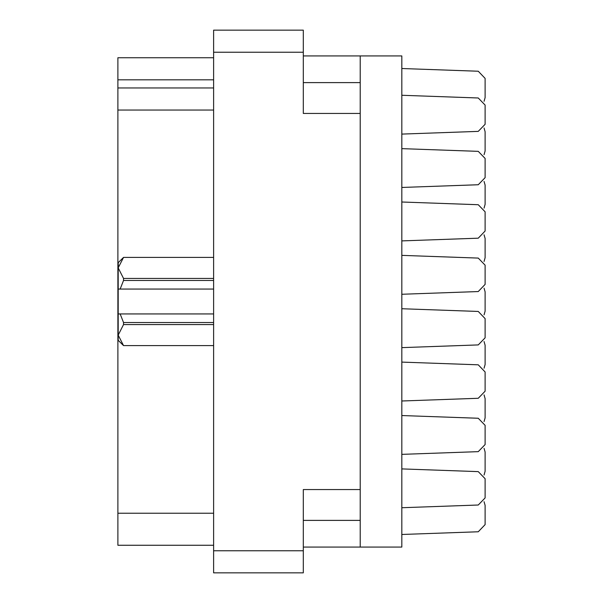 <?xml version="1.0" encoding="UTF-8"?>
<svg xmlns="http://www.w3.org/2000/svg" width="603" height="603" viewBox="0 0 603 603"><rect width="100%" height="100%" fill="white"/><g stroke="black" fill="none" stroke-linecap="round" stroke-linejoin="round"><path stroke-width="0.9" d="M360.217 489.576L303.279 489.576L303.279 572.85L213.598 572.85L213.598 30.15L303.279 30.15L303.279 113.424L360.217 113.424L360.217 547.049L303.279 547.049M303.279 55.951L360.217 55.951L360.217 113.424M213.598 79.792L117.871 79.792L117.871 57.73L213.598 57.73M213.598 545.27L117.871 545.27L117.871 513.243L213.598 513.243M213.598 110.04L117.871 110.04L117.871 87.978L213.598 87.978M213.598 257.391L123.562 257.375L118.226 262.712L118.339 266.436M213.598 345.625L123.562 345.625L118.226 340.288L118.226 267.905L123.562 278.428L213.598 278.428M213.598 280.463L123.562 280.463L123.562 278.428M213.598 324.572L123.562 324.572L123.562 322.537L213.598 322.537M123.562 345.625L213.598 345.609M360.217 547.049L401.854 547.049L401.854 55.951L360.217 55.951M117.871 110.04L117.871 513.243M117.871 79.792L117.871 87.978M401.854 507.764L478.262 505.05L485.129 497.942L485.129 478.722L478.262 471.606L401.854 468.9M401.854 134.1L478.262 131.394L485.129 124.278L485.129 105.058L478.262 97.95L401.854 95.236M484.066 101.327L485.129 97.588L485.129 78.367L478.262 71.26L401.854 68.546M401.854 534.454L478.262 531.74L485.129 524.633L485.129 505.412L484.066 501.673M485.129 524.633L485.129 505.412L485.129 524.633M485.129 124.278L485.129 105.058M401.854 187.48L478.262 184.774L485.129 177.659L485.129 158.438L478.262 151.33L401.854 148.617M485.129 177.659L485.129 158.438M401.854 240.861L478.262 238.147L485.129 231.039L485.129 211.819L478.262 204.711L401.854 201.997M485.129 231.039L485.129 211.819M401.854 294.241L478.262 291.528L485.129 284.42L485.129 265.199L478.262 258.092L401.854 255.378M485.129 284.42L485.129 265.199M401.854 347.622L478.262 344.908L485.129 337.801L485.129 318.58L478.262 311.472L401.854 308.759M485.129 337.801L485.129 318.58M401.854 401.003L478.262 398.289L485.129 391.181L485.129 371.961L478.262 364.853L401.854 362.139M485.129 391.181L485.129 371.961M401.854 454.383L478.262 451.67L485.129 444.562L485.129 425.341L478.262 418.226L401.854 415.52M485.129 444.562L485.129 425.341M485.129 497.942L485.129 478.722M485.129 97.588L485.129 78.367L485.129 97.588M484.066 154.707L485.129 150.969L485.129 131.748L484.066 128.017M485.129 150.969L485.129 131.748L485.129 150.969M484.066 208.088L485.129 204.349L485.129 185.129L484.066 181.397M485.129 204.349L485.129 185.129L485.129 204.349M484.066 261.468L485.129 257.73L485.129 238.509L484.066 234.778M485.129 257.73L485.129 238.509M484.066 314.841L485.129 311.11L485.129 291.89L484.066 288.159M485.129 311.11L485.129 291.89M484.066 368.222L485.129 364.491L485.129 345.27L484.066 341.532M485.129 364.491L485.129 345.27M484.066 421.603L485.129 417.871L485.129 398.651L484.066 394.912M485.129 417.871L485.129 398.651L485.129 417.871M484.066 474.983L485.129 471.252L485.129 452.031L484.066 448.293M485.129 471.252L485.129 452.031L485.129 471.252M123.562 322.537L120.178 313.952L213.598 313.952M123.562 257.391L118.226 267.905M118.226 289.048L120.178 289.048L123.562 280.463M120.178 313.952L118.226 313.952M123.562 324.572L118.226 335.095L123.562 345.609M213.598 289.048L120.178 289.048M303.279 52.212L213.598 52.212M213.598 550.788L303.279 550.788M303.279 520.359L360.217 520.359M360.217 82.641L303.279 82.641M213.598 257.375L123.562 257.375"/></g></svg>
